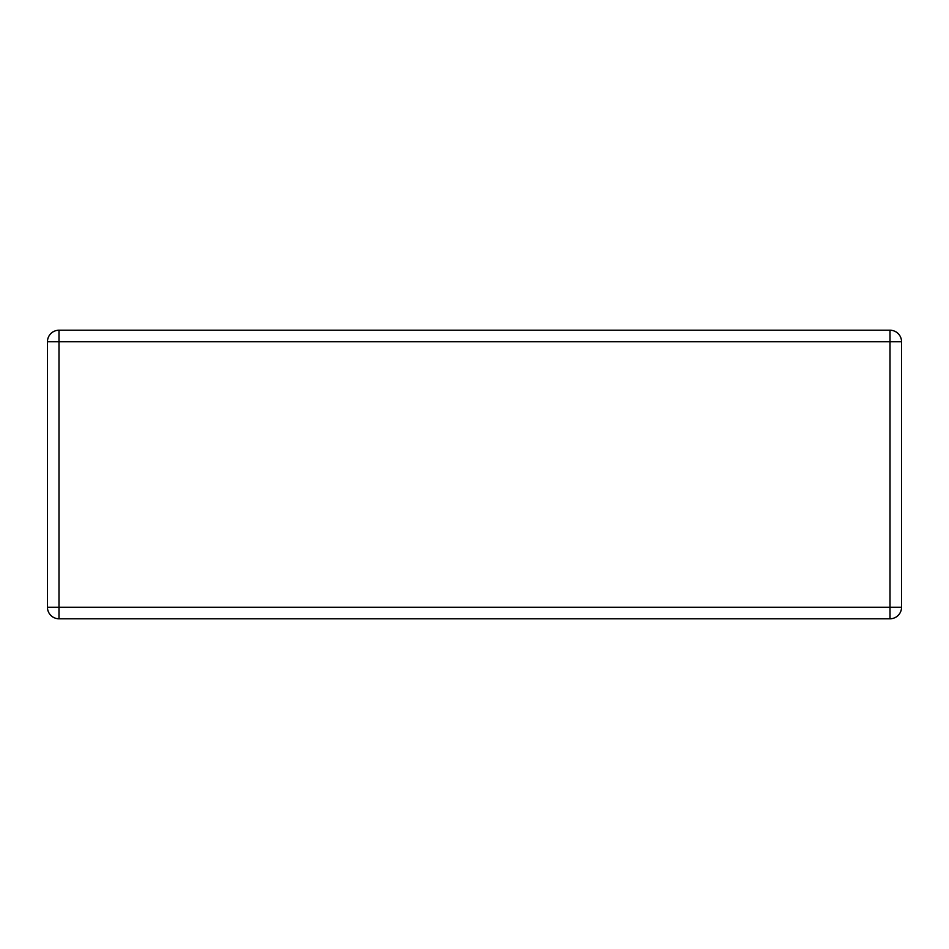 <?xml version="1.0" encoding="UTF-8"?>
<svg xmlns="http://www.w3.org/2000/svg" width="949" height="949" viewBox="0 0 949 949"><rect width="100%" height="100%" fill="white"/><g stroke="black" fill="none" stroke-linecap="round" stroke-linejoin="round"><path stroke-width="1.42" d="M58.992 618.772L890.008 618.772A11.542 11.542 0 0 0 901.55 607.23L901.55 341.77A11.542 11.542 0 0 0 890.008 330.228L58.992 330.228A11.542 11.542 0 0 0 47.45 341.77L47.45 607.23A11.542 11.542 0 0 0 58.992 618.772L58.992 607.23L47.45 607.23M47.45 341.77L58.992 341.77L58.992 330.228M890.008 330.228L890.008 341.77L901.55 341.77M901.55 607.23L890.008 607.23L890.008 618.772M890.008 607.23L58.992 607.23L58.992 341.77L890.008 341.77L890.008 607.23"/></g></svg>
